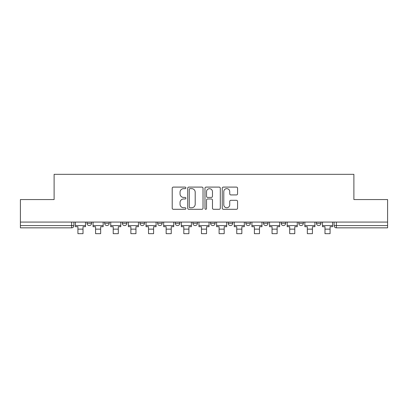 <?xml version="1.0" encoding="UTF-8"?>
<svg xmlns="http://www.w3.org/2000/svg" width="408" height="408" viewBox="0 0 408 408"><rect width="100%" height="100%" fill="white"/><g stroke="black" fill="none" stroke-linecap="round" stroke-linejoin="round"><path stroke-width="0.61" d="M185.9 187.874A0.775 0.775 0 0 0 185.125 187.099L173.324 187.099A1.112 1.112 0 0 0 172.217 188.21L172.217 208.197A1.112 1.112 0 0 0 173.324 209.304L185.125 209.304A0.775 0.775 0 0 0 185.9 208.529A0.775 0.775 0 0 0 185.125 207.754L183.595 207.754A3.555 3.555 0 0 1 180.045 204.199L180.045 202.531A3.555 3.555 0 0 1 183.595 198.982L185.125 198.982A0.775 0.775 0 0 0 185.9 198.201A0.775 0.775 0 0 0 185.125 197.426L183.595 197.426A3.555 3.555 0 0 1 180.045 193.871L180.045 192.209A3.555 3.555 0 0 1 183.595 188.654L185.125 188.654A0.775 0.775 0 0 0 185.9 187.874M281.153 222.069L281.153 223.314L285.676 223.314A2.264 2.264 0 0 1 283.412 225.578A2.264 2.264 0 0 1 281.153 223.314L281.153 222.069M228.21 222.069L228.21 223.314L232.733 223.314A2.264 2.264 0 0 1 230.469 225.578A2.264 2.264 0 0 1 228.21 223.314L228.21 222.069M192.913 222.069L192.913 223.314L197.436 223.314A2.264 2.264 0 0 1 195.177 225.578A2.264 2.264 0 0 1 192.913 223.314L192.913 222.069M175.267 222.069L175.267 223.314L179.79 223.314A2.264 2.264 0 0 1 177.531 225.578A2.264 2.264 0 0 1 175.267 223.314L175.267 222.069M139.97 222.069L139.97 223.314L144.498 223.314A2.264 2.264 0 0 1 142.234 225.578A2.264 2.264 0 0 1 139.97 223.314L139.97 222.069M236.451 194.927A1.112 1.112 0 0 0 237.563 193.815L237.563 188.21A1.112 1.112 0 0 0 236.451 187.099L223.349 187.099A1.112 1.112 0 0 0 222.238 188.21L222.238 208.197A1.112 1.112 0 0 0 223.349 209.304L236.451 209.304A1.112 1.112 0 0 0 237.563 208.197L237.563 201.424A1.112 1.112 0 0 0 236.451 200.313L230.841 200.313A1.112 1.112 0 0 0 229.735 201.424L229.735 204.78A2.968 2.968 0 0 1 226.761 207.754A2.968 2.968 0 0 1 223.793 204.78L223.793 191.622A2.968 2.968 0 0 1 226.761 188.654A2.968 2.968 0 0 1 229.735 191.622L229.735 193.815A1.112 1.112 0 0 0 230.841 194.927L236.451 194.927M20.4 222.069L20.4 199.558L54.111 199.558L54.111 174.333L353.889 174.333L353.889 199.558L387.6 199.558L387.6 222.069L20.4 222.069L20.4 225.578L73.909 225.578L73.909 222.069L73.909 225.578A2.264 2.264 0 0 1 71.645 227.843L20.4 227.843L20.4 225.578M203.026 188.21A1.112 1.112 0 0 0 201.919 187.099L188.817 187.099A1.112 1.112 0 0 0 187.706 188.21L187.706 208.197A1.112 1.112 0 0 0 188.817 209.304L201.919 209.304A1.112 1.112 0 0 0 203.026 208.197L203.026 188.21M206.081 187.099L219.183 187.099A1.112 1.112 0 0 1 220.294 188.21L220.294 208.197A1.112 1.112 0 0 1 219.183 209.304L213.578 209.304A1.112 1.112 0 0 1 212.466 208.197L212.466 200.088A1.112 1.112 0 0 0 211.354 198.982L207.636 198.982A1.112 1.112 0 0 0 206.524 200.088L206.524 208.529A0.775 0.775 0 0 1 205.749 209.304A0.775 0.775 0 0 1 204.974 208.529L204.974 188.21A1.112 1.112 0 0 1 206.081 187.099M334.091 222.069L334.091 225.578L387.6 225.578L387.6 227.843L336.355 227.843A2.264 2.264 0 0 1 334.091 225.578M387.6 222.069L387.6 225.578M320.969 222.069L320.969 223.314A2.264 2.264 0 0 1 318.709 225.578A2.264 2.264 0 0 1 316.445 223.314A2.264 2.264 0 0 0 318.709 225.578M316.445 222.069L316.445 223.314L320.969 223.314M303.322 222.069L303.322 223.314A2.264 2.264 0 0 1 301.058 225.578A2.264 2.264 0 0 1 298.799 223.314A2.264 2.264 0 0 0 301.058 225.578M298.799 222.069L298.799 223.314L303.322 223.314M285.676 222.069L285.676 223.314A2.264 2.264 0 0 1 283.412 225.578M268.03 222.069L268.03 223.314A2.264 2.264 0 0 1 265.766 225.578A2.264 2.264 0 0 1 263.502 223.314L268.03 223.314M263.502 222.069L263.502 223.314M250.379 222.069L250.379 223.314A2.264 2.264 0 0 1 248.12 225.578A2.264 2.264 0 0 1 245.856 223.314L250.379 223.314L250.379 222.069M245.856 222.069L245.856 223.314M232.733 222.069L232.733 223.314M215.087 222.069L215.087 223.314A2.264 2.264 0 0 1 212.823 225.578A2.264 2.264 0 0 1 210.564 223.314L215.087 223.314L215.087 222.069M210.564 222.069L210.564 223.314M197.436 222.069L197.436 223.314L197.436 222.069M179.79 223.314L179.79 222.069L179.79 223.314A2.264 2.264 0 0 1 177.531 225.578M162.144 222.069L162.144 223.314A2.264 2.264 0 0 1 159.88 225.578A2.264 2.264 0 0 1 157.621 223.314A2.264 2.264 0 0 0 159.88 225.578A2.264 2.264 0 0 0 162.144 223.314L162.144 222.069M157.621 222.069L157.621 223.314L162.144 223.314M144.498 222.069L144.498 223.314M126.847 222.069L126.847 223.314A2.264 2.264 0 0 1 124.588 225.578A2.264 2.264 0 0 1 122.323 223.314A2.264 2.264 0 0 0 124.588 225.578A2.264 2.264 0 0 0 126.847 223.314L122.323 223.314L122.323 222.069M104.677 222.069L104.677 223.314L109.201 223.314L109.201 222.069L109.201 223.314A2.264 2.264 0 0 1 106.942 225.578A2.264 2.264 0 0 1 104.677 223.314A2.264 2.264 0 0 0 106.942 225.578M87.032 222.069L87.032 223.314L91.555 223.314L91.555 222.069L91.555 223.314A2.264 2.264 0 0 1 89.291 225.578A2.264 2.264 0 0 1 87.032 223.314A2.264 2.264 0 0 0 89.291 225.578M71.645 222.069L71.645 227.843A2.264 2.264 0 0 0 73.909 225.578M190.036 188.654A0.775 0.775 0 0 0 189.261 189.429L189.261 206.973A0.775 0.775 0 0 0 190.036 207.754L191.648 207.754A3.555 3.555 0 0 0 195.203 204.199L195.203 192.209A3.555 3.555 0 0 0 191.648 188.654L190.036 188.654M212.466 191.678A2.968 2.968 0 0 0 209.498 188.71A2.968 2.968 0 0 0 206.524 191.678L206.524 196.314A1.112 1.112 0 0 0 207.636 197.426L211.354 197.426A1.112 1.112 0 0 0 212.466 196.314L212.466 191.678M75.434 225.578L85.502 225.578L85.502 226.71L83.013 226.71L83.013 233.667L77.923 233.667L77.923 226.71L75.434 226.71L75.434 222.069M85.502 225.578L85.502 222.069M93.08 225.578L103.153 225.578L103.153 226.71L100.664 226.71L100.664 233.667L95.569 233.667L95.569 226.71L93.08 226.71L93.08 222.069M103.153 225.578L103.153 222.069M110.731 225.578L120.799 225.578L120.799 226.71L118.31 226.71L118.31 233.667L113.22 233.667L113.22 226.71L110.731 226.71L110.731 222.069M120.799 225.578L120.799 222.069M128.377 225.578L138.445 225.578L138.445 226.71L135.956 226.71L135.956 233.667L130.866 233.667L130.866 226.71L128.377 226.71L128.377 222.069M138.445 225.578L138.445 222.069M146.023 225.578L156.091 225.578L156.091 226.71L153.602 226.71L153.602 233.667L148.512 233.667L148.512 226.71L146.023 226.71L146.023 222.069M156.091 225.578L156.091 222.069M163.669 225.578L173.742 225.578L173.742 226.71L171.253 226.71L171.253 233.667L166.158 233.667L166.158 226.71L163.669 226.71L163.669 222.069M173.742 225.578L173.742 222.069M181.32 225.578L191.388 225.578L191.388 226.71L188.899 226.71L188.899 233.667L183.809 233.667L183.809 226.71L181.32 226.71L181.32 222.069M191.388 225.578L191.388 222.069M198.966 225.578L209.034 225.578L209.034 226.71L206.545 226.71L206.545 233.667L201.455 233.667L201.455 226.71L198.966 226.71L198.966 222.069M209.034 225.578L209.034 222.069M216.612 225.578L226.68 225.578L226.68 226.71L224.191 226.71L224.191 233.667L219.101 233.667L219.101 226.71L216.612 226.71L216.612 222.069M226.68 225.578L226.68 222.069M234.258 225.578L244.331 225.578L244.331 226.71L241.842 226.71L241.842 233.667L236.747 233.667L236.747 226.71L234.258 226.71L234.258 222.069M244.331 225.578L244.331 222.069M251.909 225.578L261.977 225.578L261.977 226.71L259.488 226.71L259.488 233.667L254.398 233.667L254.398 226.71L251.909 226.71L251.909 222.069M261.977 225.578L261.977 222.069M269.555 225.578L279.623 225.578L279.623 226.71L277.134 226.71L277.134 233.667L272.044 233.667L272.044 226.71L269.555 226.71L269.555 222.069M279.623 225.578L279.623 222.069M287.201 225.578L297.269 225.578L297.269 226.71L294.78 226.71L294.78 233.667L289.69 233.667L289.69 226.71L287.201 226.71L287.201 222.069M297.269 225.578L297.269 222.069M304.847 225.578L314.92 225.578L314.92 226.71L312.431 226.71L312.431 233.667L307.336 233.667L307.336 226.71L304.847 226.71L304.847 222.069M314.92 225.578L314.92 222.069M322.499 225.578L332.566 225.578L332.566 226.71L330.077 226.71L330.077 233.667L324.987 233.667L324.987 226.71L322.499 226.71L322.499 222.069M332.566 225.578L332.566 222.069M336.355 222.069L336.355 227.843M77.923 229.143L83.013 229.143M95.569 229.143L100.664 229.143M113.22 229.143L118.31 229.143M130.866 229.143L135.956 229.143M148.512 229.143L153.602 229.143M166.158 229.143L171.253 229.143M183.809 229.143L188.899 229.143M201.455 229.143L206.545 229.143M219.101 229.143L224.191 229.143M236.747 229.143L241.842 229.143M254.398 229.143L259.488 229.143M272.044 229.143L277.134 229.143M289.69 229.143L294.78 229.143M307.336 229.143L312.431 229.143M324.987 229.143L330.077 229.143"/></g></svg>
